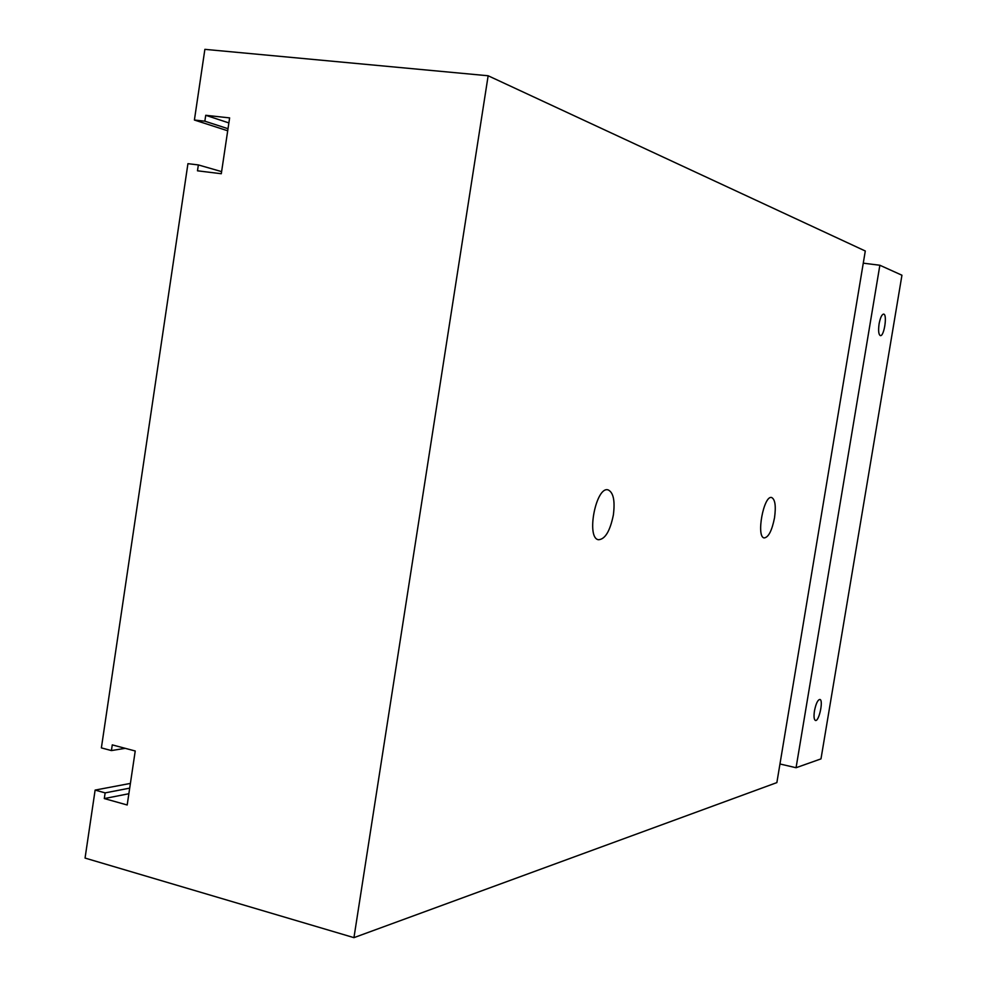 <?xml version="1.0" encoding="UTF-8"?>
<svg xmlns="http://www.w3.org/2000/svg" width="987" height="987" viewBox="0 0 987 987"><rect width="100%" height="100%" fill="white"/><g stroke="black" fill="none" stroke-linecap="round" stroke-linejoin="round"><path stroke-width="1.48" d="M488.146 75.765L865.291 251.006L776.868 782.605L353.951 937.65L85.055 858.073L95.122 790.093L105.14 792.882L104.301 798.569L127.187 804.985L135.231 750.996L112.271 744.877L111.42 750.576L101.377 747.887L187.937 163.669L198.362 164.928L197.486 170.813L221.298 173.724L229.626 117.897L205.728 115.294L204.852 121.191L194.402 120.032L204.877 49.35L488.146 75.765L353.951 937.65M774.511 517.867C771.933 530.722 768.491 537.422 764.172 537.927C755.894 537.088 763.753 494.758 771.674 497.534C775.165 499.397 776.103 506.171 774.511 517.867M613.359 515.029C610.028 531.216 605.043 539.445 598.393 539.729C585.883 537.853 596.086 485.752 608.152 489.91C613.42 492.451 615.16 500.816 613.359 515.029M130.407 783.407L95.122 790.093M129.692 788.144L105.14 792.882M128.865 793.733L104.301 798.569M125.238 748.331L111.42 750.576M221.606 171.627L198.362 164.928M228.873 122.919L205.728 115.294M228.009 128.705L204.852 121.191M227.701 130.778L194.402 120.032M879.096 323.847C880.281 317.74 881.773 314.483 883.587 314.1C887.535 313.965 884.192 336.53 880.392 335.629C878.603 334.692 878.171 330.756 879.096 323.847M814.472 710.825C815.965 703.521 817.779 699.734 819.926 699.438C823.676 700.116 818.914 722.126 815.373 720.436C813.967 719.535 813.67 716.328 814.472 710.825M779.964 763.987L796.065 767.726L820.987 758.88L901.945 275.225L879.861 265.244L863.267 263.171M796.065 767.726L879.861 265.244"/></g></svg>

